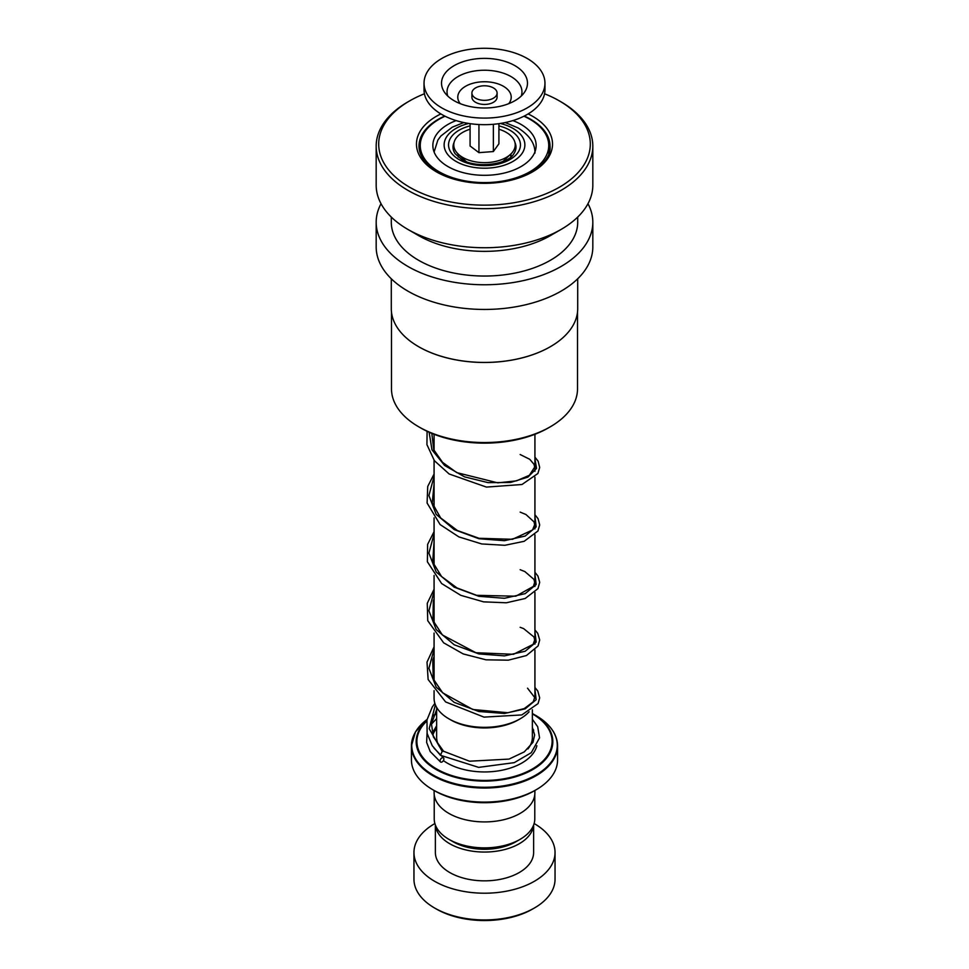 <?xml version="1.0" encoding="UTF-8"?>
<svg xmlns="http://www.w3.org/2000/svg" width="969" height="969" viewBox="0 0 969 969"><rect width="100%" height="100%" fill="white"/><g stroke="black" fill="none" stroke-linecap="round" stroke-linejoin="round"><path stroke-width="1.45" d="M534.779 794.665L534.779 818.829A50.279 29.034 180 0 1 520.062 839.36L515.847 841.782A44.344 25.594 180 0 1 453.153 841.782L448.95 839.36A50.279 29.034 180 0 1 448.938 839.36A50.279 29.034 180 0 1 434.221 818.829L434.221 794.665M520.062 839.36A50.279 29.034 180 0 1 448.95 839.36L453.153 841.782M458.289 157.063A26.454 15.274 180 0 1 458.046 155.016A26.454 15.274 180 0 1 458.107 153.986M458.519 154.374A26.454 15.274 0 0 0 458.119 156.13M463.848 160.503A21.415 12.367 180 0 1 463.267 158.843M520.159 718.804L518.379 719.834A47.905 27.665 180 0 1 450.621 719.834L448.841 718.804A50.424 29.118 0 0 0 520.159 718.804A50.424 29.118 0 0 0 529.086 711.815M426.857 720.488A68.314 39.438 180 0 0 436.195 769.543A68.314 39.438 180 0 0 532.805 769.543A68.314 39.438 180 0 0 532.805 713.765L532.369 713.511A68.314 39.438 180 0 1 532.805 713.765L535.954 715.57A72.76 42.006 0 0 1 535.954 715.582A72.76 42.006 0 0 1 535.954 774.982A72.76 42.006 0 0 1 433.046 774.982A72.76 42.006 0 0 1 427.05 719.507L415.471 731.861L411.437 745.864A73.063 42.176 180 0 1 414.793 733.242M536.16 789.747L534.379 790.777A70.543 40.722 180 0 1 434.621 790.777L432.84 789.747A73.063 42.176 0 0 0 536.16 789.747A73.063 42.176 0 0 0 557.563 759.926L557.563 745.864A73.063 42.176 180 0 1 512.456 784.829A73.063 42.176 180 0 1 432.84 775.684A73.063 42.176 180 0 1 411.437 745.864L411.437 759.926A73.063 42.176 0 0 0 432.84 789.747L434.621 790.777M534.888 790.486L534.888 792.836A50.388 29.094 180 0 1 503.783 819.701A50.388 29.094 180 0 1 448.877 813.403A50.388 29.094 180 0 1 434.112 792.836L434.112 790.486M434.076 690.655L434.076 698.213A50.424 29.118 0 0 0 448.841 718.804L450.621 719.834M510.893 153.986A26.454 15.274 180 0 1 510.954 155.016A26.454 15.274 180 0 1 510.711 157.063M505.733 158.843A21.415 12.367 180 0 1 505.152 160.503M510.881 156.13A26.454 15.274 0 0 0 510.481 154.374M534.379 908.014L532.599 909.043A68.024 39.269 180 0 1 436.401 909.043L434.621 908.014A70.543 40.722 0 0 0 534.379 908.014A70.543 40.722 0 0 0 555.043 879.222L555.043 852.478A70.543 40.722 0 0 0 534.379 823.686A70.543 40.722 0 0 0 534.113 823.541M435.444 825.213A49.128 28.367 0 0 0 449.761 843.745A49.128 28.367 0 0 0 502.075 850.176A49.128 28.367 0 0 0 533.556 825.213M435.372 825.031L435.372 852.478A49.128 28.367 0 0 0 449.761 872.536A49.128 28.367 0 0 0 503.299 878.689A49.128 28.367 0 0 0 533.628 852.478L533.628 825.031M434.887 823.541A70.543 40.722 0 0 0 413.957 852.478A70.543 40.722 0 0 0 434.621 881.281A70.543 40.722 0 0 0 511.499 890.111A70.543 40.722 0 0 0 555.043 852.478M413.957 852.478L413.957 879.222A70.543 40.722 0 0 0 434.621 908.014L436.401 909.043M577.512 312.151L577.512 388.835A93.012 53.695 180 0 1 550.271 426.808L548.49 427.838A90.492 52.241 180 0 1 443.269 437.407A90.492 52.241 180 0 1 420.51 427.838L418.729 426.808A93.012 53.695 180 0 1 391.488 388.835L391.488 312.151M550.271 426.808A93.012 53.695 180 0 1 442.118 436.644A93.012 53.695 180 0 1 418.729 426.808M550.344 346.708A93.012 53.695 180 0 1 550.271 346.757A93.012 53.695 180 0 1 442.118 356.58A93.012 53.695 180 0 1 418.729 346.757A93.012 53.695 180 0 1 418.656 346.708M577.706 278.769L577.706 308.614A93.206 53.816 180 0 1 550.416 346.672A93.206 53.816 180 0 1 442.034 356.519A93.206 53.816 180 0 1 418.584 346.672A93.206 53.816 180 0 1 391.294 308.614L391.294 278.769M587.977 203.708A108.322 62.537 180 0 1 592.822 222.228A108.322 62.537 180 0 1 435.142 277.897A108.322 62.537 180 0 1 376.178 222.228A108.322 62.537 180 0 1 381.023 203.708M592.822 222.228L592.822 246.913A108.322 62.537 180 0 1 435.142 302.582A108.322 62.537 180 0 1 376.178 246.913L376.178 222.228M544.566 93.775A105.803 61.083 180 0 1 559.319 100.873L561.099 101.902A108.322 62.537 180 0 1 592.822 146.125L592.822 185.2A108.322 62.537 180 0 1 561.099 229.423L550.416 235.6A93.206 53.816 180 0 1 442.034 245.448A93.206 53.816 180 0 1 418.584 235.6L407.901 229.423A108.322 62.537 180 0 1 376.178 185.2L376.178 146.125A108.322 62.537 180 0 1 407.901 101.902L409.681 100.873A105.803 61.083 180 0 1 424.434 93.775M577.706 217.068L577.706 222.228A93.206 53.816 180 0 1 442.034 270.133A93.206 53.816 180 0 1 391.294 222.228L391.294 217.068M561.099 229.423A108.322 62.537 180 0 1 435.142 240.869A108.322 62.537 180 0 1 407.901 229.423M592.822 146.125A108.322 62.537 180 0 1 435.142 201.794A108.322 62.537 180 0 1 376.178 146.125M559.319 100.873A105.803 61.083 180 0 1 570.038 180.016A105.803 61.083 180 0 1 436.292 198.439A105.803 61.083 180 0 1 409.681 100.873M456.12 120.592A51.648 29.821 0 0 0 432.852 145.507A51.648 29.821 0 0 0 472.92 174.553A51.648 29.821 0 0 0 536.148 145.507A51.648 29.821 0 0 0 512.88 120.592M445.062 116.232A64.245 37.088 0 0 0 420.255 145.507A64.245 37.088 0 0 0 470.098 181.651A64.245 37.088 0 0 0 548.745 145.507A64.245 37.088 0 0 0 523.938 116.232M532.369 719.228L537.698 726.738L539.551 737.833L531.266 752.707L514.285 762.639L478.65 767.375L440.483 755.287L442.179 751.338L443.669 751.387M441.985 761.985A2.519 1.563 123.8 0 0 443.717 759.938A2.519 1.563 123.8 0 0 443.451 757.879A2.519 1.563 123.8 0 0 441.985 757.879A2.519 1.563 123.8 0 0 440.265 759.926A2.519 1.563 123.8 0 0 440.532 761.985A2.519 1.563 123.8 0 0 441.985 761.985M479.679 99.783A12.597 7.268 0 0 0 497.097 93.06A12.597 7.268 0 0 0 489.321 86.338A12.597 7.268 0 0 0 471.903 93.06A12.597 7.268 0 0 0 479.679 99.783M471.903 93.06L471.903 97.179A12.597 7.268 0 0 0 479.679 103.889A12.597 7.268 0 0 0 497.097 97.179L497.097 93.06M424.034 83.189L424.034 89.766A60.466 34.908 0 0 0 461.389 122.021A60.466 34.908 0 0 0 544.966 89.766L544.966 83.189A60.466 34.908 0 0 0 507.611 50.933A60.466 34.908 0 0 0 424.034 83.189A60.466 34.908 0 0 0 461.389 115.444A60.466 34.908 0 0 0 544.966 83.189M500.925 60.26A42.963 24.806 0 0 0 454.364 65.504A42.963 24.806 0 0 0 444.529 92.297A42.963 24.806 0 0 0 468.075 106.105A42.963 24.806 0 0 0 524.471 92.297A42.963 24.806 0 0 0 500.925 60.26M470.086 123.669L470.086 145.992L478.94 152.654L493.354 151.552L498.914 143.8L498.914 123.669M493.354 151.552L493.354 124.298M478.94 152.654L478.94 124.529M498.914 129.228A30.729 17.745 180 0 1 510.687 154.18A30.729 17.745 180 0 1 488.521 162.489A30.729 17.745 180 0 1 458.313 154.18A30.729 17.745 180 0 1 470.086 129.228M514.939 142.467A31.492 18.181 180 0 1 513.776 153.805C508.253 164.451 476.07 168.981 461.595 159.328L455.224 153.805A31.492 18.181 180 0 1 454.061 142.467M498.914 125.873A35.962 20.761 180 0 1 509.924 130.221A35.962 20.761 180 0 1 509.924 159.57A35.962 20.761 180 0 1 459.076 159.57A35.962 20.761 180 0 1 470.086 125.873M532.369 709.744L532.369 737.3A47.869 27.629 180 0 1 527.911 748.94M468.681 123.463A40.347 23.292 0 0 0 455.963 161.375A40.347 23.292 0 0 0 513.037 161.375A40.347 23.292 0 0 0 513.037 128.417A40.347 23.292 0 0 0 500.319 123.463M439.696 747.026A47.869 27.629 180 0 1 436.631 737.3L436.631 707.382M536.874 745.73A52.907 30.548 180 0 1 501.227 770.379A52.907 30.548 180 0 1 447.097 763.003A52.907 30.548 180 0 1 443.39 760.629M432.768 735.035A52.907 30.548 180 0 1 436.631 728.397M554.207 733.242A73.063 42.176 180 0 1 557.563 745.864C557.223 734.005 550.017 723.916 535.954 715.582L532.805 713.765M426.748 721.118A67.6 39.026 0 0 0 436.704 769.011A67.6 39.026 0 0 0 532.272 769.023A67.6 39.026 0 0 0 532.369 713.85M532.369 728.397A52.907 30.548 180 0 1 533.677 730.141M436.631 713.85A67.6 39.026 0 0 0 433.373 715.873M433.579 715.352A68.314 39.438 180 0 1 436.195 713.765A68.314 39.438 180 0 1 436.631 713.511L433.627 715.243M524.265 116.062A65.504 37.815 180 0 1 550.004 146.125C552.827 171.356 495.716 192.528 454.219 178.659C441.101 174.662 431.399 168.945 425.112 161.496C421.031 156.506 418.996 151.382 418.996 146.125A65.504 37.815 180 0 1 444.735 116.062M528.129 113.93A68.024 39.269 180 0 1 541.223 165.735A68.024 39.269 180 0 1 453.504 179.023A68.024 39.269 180 0 1 440.871 113.93M442.179 751.338L429.182 728.676L435.372 704.802M534.924 689.165L536.148 699.703L525.162 708.848L504.474 713.475L478.868 711.5L454.207 702.368L436.171 687.142L428.904 668.307L434.076 649.182M534.924 631.57L536.148 642.108L525.162 651.253L504.474 655.88L478.868 653.905L454.207 644.773L436.171 629.547L428.904 610.724L434.076 591.587M534.924 573.975L536.148 584.513L525.162 593.658L504.474 598.285L478.868 596.31L454.207 587.178L436.171 571.952L428.904 553.129L434.076 533.992M534.924 516.38L536.148 526.918L525.162 536.063L504.474 540.69L478.868 538.716L454.207 529.583L436.171 514.357L428.904 495.534L434.076 476.397M534.924 458.785L536.547 468.402L527.911 477.099L510.663 482.453L488.122 482.647L464.611 476.881L444.614 465.471L431.98 449.846L429.122 432.21M521.249 96.052A37.452 21.621 0 0 0 498.817 71.876A37.452 21.621 0 0 0 460.747 75.134A37.452 21.621 0 0 0 447.751 96.052M508.737 103.671A26.72 15.431 0 0 0 494.723 82.922A26.72 15.431 0 0 0 465.205 86.495A26.72 15.431 0 0 0 460.263 103.671M534.924 434.269L534.924 471.309M534.924 477.208L534.924 528.904M534.924 534.803L534.924 586.499M534.924 592.398L534.924 644.094M534.924 649.993L534.924 698.213M534.924 153.126C535.251 143.8 529.631 135.394 518.076 127.92L505.212 122.566M463.788 122.566L452.232 127.193L440.859 136.035L437.855 140.105L434.1 152M434.076 434.269L434.076 450.476M434.076 460.275L434.076 508.071M434.076 517.87L434.076 565.666M434.076 575.465L434.076 623.261M434.076 633.06L434.076 680.856M548.745 145.507L548.745 153.211M420.255 145.507L420.255 153.211M443.596 751.302L433.409 736.9L431.471 723.94L436.631 709.55M527.536 688.184L534.658 697.462L533.253 701.81L524.265 708.581L507.926 712.736L472.86 709.502L442.663 692.835L433.252 678.881L432.755 660.034L434.076 656.619M520.159 627.294L523.599 628.59L533.992 636.984L534.658 639.976L533.144 644.361L513.497 654.293L475.912 652.731L442.421 634.986L432.937 620.39L433.313 600.853L434.076 599.024M520.159 569.699L524.859 571.565L534.004 579.438L534.658 582.405L533.398 586.378L515.811 596.201L476.663 595.329L457.005 587.941L441.561 576.531L432.707 562.093L434.076 541.429M520.159 512.116L525.949 514.515L534.028 521.891L534.658 524.689L532.562 529.958L512.492 539.297L479.086 538.292L457.368 530.527L440.641 517.931L432.271 503.008L434.076 483.834M520.159 454.522L529.752 459.294L534.052 464.357L534.658 467.143L529.365 475.307L516.392 480.866L497.787 482.853L456.762 472.618L442.554 462.346L433.773 449.81L431.823 433.373M443.499 751.241L469.493 761.21L509.028 759.09L524.277 751.883L532.998 742.278L534.646 734.95L532.369 727.404M436.631 725.745L432.271 733.303M434.076 748.189L443.451 757.879M436.631 718.586L431.459 724.182M427.063 733.158L426.639 742.411L430.236 751.581L440.532 761.985M440.314 755.142L432.247 745.682L427.123 733.46L426.966 719.943L432.283 706.982L434.863 703.373M534.924 687.469L537.771 690.982L539.685 697.874L538.061 703.579L521.819 714.928L484.003 717.121L445.607 701.931L428.128 679.499L427.014 662.106L434.076 646.82M534.924 629.874L537.759 633.363L539.697 639.964L538.086 645.948L526.421 655.553L508.301 660.18L486.014 659.816L463.206 653.93L443.645 642.822L427.741 620.705L427.268 603.324L434.076 589.225M534.924 572.279L537.94 576.071L539.697 582.369L537.916 588.655L525.186 598.491L506.387 602.779L483.652 601.87L460.784 595.329L441.634 583.556L427.365 561.754L427.632 544.384L434.076 531.63M534.924 514.684L538.061 518.706L539.697 524.968L537.952 530.988L524.168 541.308L504.849 545.293L481.763 543.96L458.882 536.899L440.12 524.58L427.099 503.032L427.729 486.45L434.076 474.035M534.924 457.089L538.122 461.208L539.685 467.47L537.892 473.502L521.988 484.5L486.39 487.08L449.156 473.986L434.391 460.699L426.929 444.614L427.099 431.29M502.947 161.46L510.687 154.18M466.053 161.46L458.313 154.18"/></g></svg>
